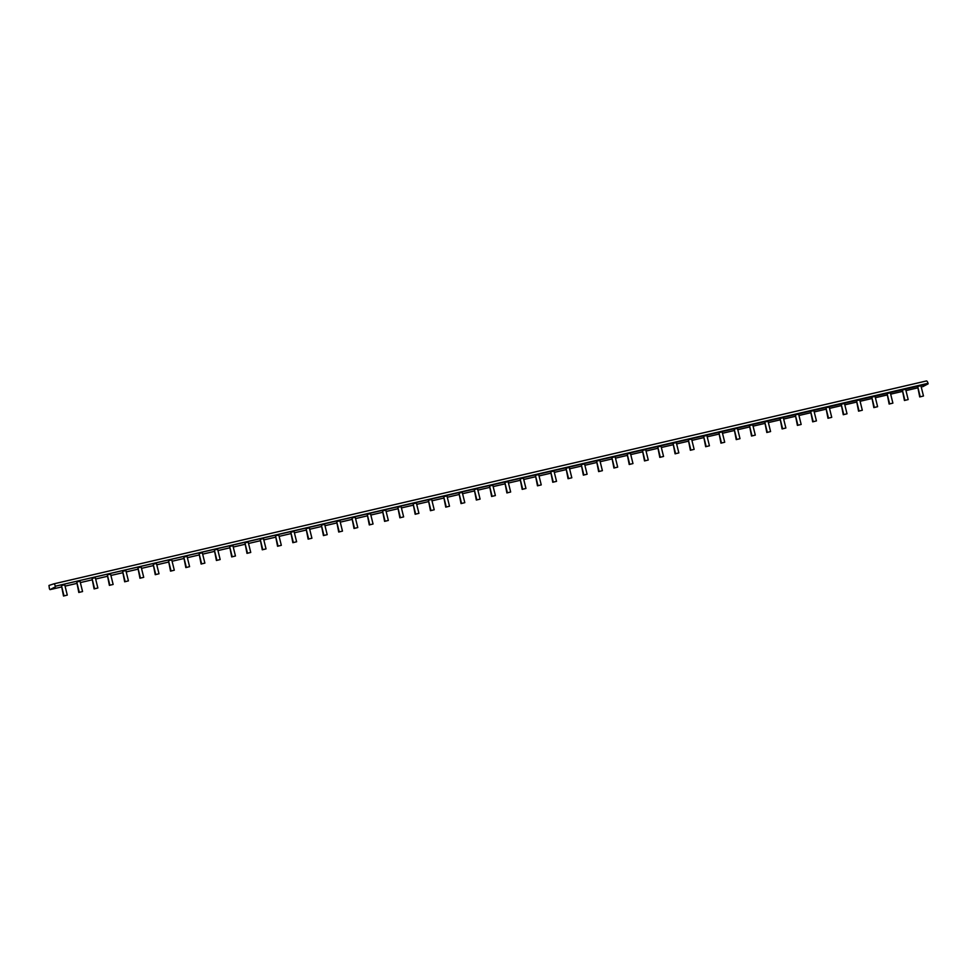 <?xml version="1.0" encoding="UTF-8"?>
<svg xmlns="http://www.w3.org/2000/svg" width="977" height="977" viewBox="0 0 977 977"><rect width="100%" height="100%" fill="white"/><g stroke="black" fill="none" stroke-linecap="round" stroke-linejoin="round"><path stroke-width="1.47" d="M922.654 386.721L928.15 383.839L55.323 586.212A2.748 1.075 -103.1 0 0 53.674 583.892A2.748 1.075 -103.1 0 0 53.613 583.916L48.972 585.455L49.424 588.826L50.035 589.632L55.457 586.762M928.15 383.839L928.016 383.302A2.748 1.075 -103.1 0 0 926.367 380.969A2.748 1.075 -103.1 0 0 926.306 380.993L53.747 583.88M923.473 396.015L920.92 385.707L917.659 386.465L919.711 396.943L923.473 396.015L919.711 396.943M917.659 386.465L920.212 396.772M831.732 417.35L829.18 407.03L825.919 407.788L827.971 418.278L831.732 417.35L827.971 418.278M825.919 407.788L828.472 418.107M785.874 428.011L783.322 417.704L780.049 418.461L782.101 428.94L785.874 428.011L782.101 428.94M780.049 418.461L782.601 428.769M770.584 431.565L768.032 421.258L764.759 422.015L766.811 432.493L770.584 431.565L766.811 432.493M764.759 422.015L767.311 432.322M755.294 435.119L752.742 424.812L749.469 425.569L751.521 436.047L755.294 435.119L751.521 436.047M749.469 425.569L752.021 435.889M740.004 438.673L737.452 428.366L734.179 429.123L736.231 439.601L740.004 438.673L736.231 439.601M734.179 429.123L736.743 439.442M724.714 442.239L722.162 431.919L718.901 432.677L720.953 443.155L724.714 442.239L720.953 443.155M718.901 432.677L721.453 442.996M709.424 445.793L706.872 435.473L703.611 436.23L705.663 446.709L709.424 445.793L705.663 446.709M703.611 436.23L706.163 446.55M694.134 449.347L691.582 439.027L688.321 439.784L690.373 450.275L694.134 449.347L690.373 450.275M688.321 439.784L690.873 450.104M678.844 452.901L676.292 442.581L673.031 443.338L675.083 453.829L678.844 452.901L675.083 453.829M673.031 443.338L675.583 453.658M663.554 456.454L661.002 446.135L657.741 446.892L659.793 457.383L663.554 456.454L659.793 457.383M657.741 446.892L660.293 457.212M648.264 460.008L645.712 449.689L642.451 450.458L644.502 460.936L648.264 460.008L644.502 460.936M642.451 450.458L645.003 460.765M632.974 463.562L630.421 453.255L627.161 454.012L629.212 464.49L632.974 463.562L629.212 464.49M627.161 454.012L629.713 464.319M617.684 467.116L615.131 456.809L611.871 457.566L613.922 468.044L617.684 467.116L613.922 468.044M611.871 457.566L614.423 467.873M602.394 470.67L599.841 460.362L596.581 461.12L598.632 471.598L602.394 470.67L598.632 471.598M596.581 461.12L599.133 471.439M587.104 474.224L584.551 463.916L581.291 464.673L583.342 475.152L587.104 474.224L583.342 475.152M581.291 464.673L583.843 474.993M571.814 477.79L569.261 467.47L566.001 468.227L568.052 478.706L571.814 477.79L568.052 478.706M566.001 468.227L568.553 478.547M556.536 481.343L553.983 471.024L550.71 471.781L552.762 482.259L556.536 481.343L552.762 482.259M550.71 471.781L553.263 482.101M541.246 484.897L538.693 474.578L535.42 475.335L537.472 485.825L541.246 484.897L537.472 485.825M535.42 475.335L537.973 485.654M525.956 488.451L523.403 478.132L520.13 478.889L522.182 489.379L525.956 488.451L522.182 489.379M520.13 478.889L522.683 489.208M510.666 492.005L508.113 481.685L504.84 482.443L506.892 492.933L510.666 492.005L506.892 492.933M504.84 482.443L507.393 492.762M495.376 495.559L492.823 485.239L489.562 486.009L491.614 496.487L495.376 495.559L491.614 496.487M489.562 486.009L492.115 496.316M480.086 499.113L477.533 488.805L474.272 489.562L476.324 500.041L480.086 499.113L476.324 500.041M474.272 489.562L476.825 499.87M464.796 502.666L462.243 492.359L458.982 493.116L461.034 503.595L464.796 502.666L461.034 503.595M458.982 493.116L461.535 503.424M449.505 506.22L446.953 495.913L443.692 496.67L445.744 507.148L449.505 506.22L445.744 507.148M443.692 496.67L446.245 506.978M434.215 509.774L431.663 499.467L428.402 500.224L430.454 510.702L434.215 509.774L430.454 510.702M428.402 500.224L430.955 510.544M418.925 513.34L416.373 503.021L413.112 503.778L415.164 514.256L418.925 513.34L415.164 514.256M413.112 503.778L415.665 514.097M403.635 516.894L401.083 506.575L397.822 507.332L399.874 517.81L403.635 516.894L399.874 517.81M397.822 507.332L400.375 517.651M388.345 520.448L385.793 510.128L382.532 510.886L384.584 521.376L388.345 520.448L384.584 521.376M382.532 510.886L385.085 521.205M373.055 524.002L370.503 513.682L367.242 514.439L369.294 524.93L373.055 524.002L369.294 524.93M367.242 514.439L369.794 524.759M357.765 527.556L355.213 517.236L351.952 517.993L354.004 528.484L357.765 527.556L354.004 528.484M351.952 517.993L354.504 528.313M342.475 531.109L339.923 520.79L336.662 521.559L338.714 532.038L342.475 531.109L338.714 532.038M336.662 521.559L339.214 531.867M327.197 534.663L324.645 524.344L321.372 525.113L323.424 535.591L327.197 534.663L323.424 535.591M321.372 525.113L323.924 535.42M311.907 538.217L309.355 527.91L306.082 528.667L308.134 539.145L311.907 538.217L308.134 539.145M306.082 528.667L308.634 538.974M296.617 541.771L294.065 531.464L290.792 532.221L292.844 542.699L296.617 541.771L292.844 542.699M290.792 532.221L293.344 542.528M281.327 545.325L278.775 535.017L275.502 535.775L277.553 546.253L281.327 545.325L277.553 546.253M275.502 535.775L278.054 546.094M266.037 548.891L263.485 538.571L260.224 539.328L262.276 549.807L266.037 548.891L262.276 549.807M260.224 539.328L262.776 549.648M250.747 552.445L248.195 542.125L244.934 542.882L246.986 553.361L250.747 552.445L246.986 553.361M244.934 542.882L247.486 553.202M235.457 555.998L232.905 545.679L229.644 546.436L231.696 556.914L235.457 555.998L231.696 556.914M229.644 546.436L232.196 556.756M220.167 559.552L217.615 549.233L214.354 549.99L216.405 560.48L220.167 559.552L216.405 560.48M214.354 549.99L216.906 560.309M204.877 563.106L202.324 552.787L199.064 553.544L201.115 564.034L204.877 563.106L201.115 564.034M199.064 553.544L201.616 563.863M189.587 566.66L187.034 556.34L183.774 557.11L185.825 567.588L189.587 566.66L185.825 567.588M183.774 557.11L186.326 567.417M174.297 570.214L171.744 559.894L168.484 560.664L170.535 571.142L174.297 570.214L170.535 571.142M168.484 560.664L171.036 570.971M159.007 573.768L156.454 563.46L153.194 564.217L155.245 574.696L159.007 573.768L155.245 574.696M153.194 564.217L155.746 574.525M143.717 577.322L141.164 567.014L137.904 567.771L139.955 578.25L143.717 577.322L139.955 578.25M137.904 567.771L140.456 578.079M128.427 580.875L125.874 570.568L122.614 571.325L124.665 581.803L128.427 580.875L124.665 581.803M122.614 571.325L125.166 581.645M113.137 584.441L110.584 574.122L107.323 574.879L109.375 585.357L113.137 584.441L109.375 585.357M107.323 574.879L109.876 585.199M97.859 587.995L95.306 577.676L92.033 578.433L94.085 588.911L97.859 587.995L94.085 588.911M92.033 578.433L94.586 588.752M82.569 591.549L80.016 581.23L76.743 581.987L78.795 592.465L82.569 591.549L78.795 592.465M76.743 581.987L79.296 592.306M67.279 595.103L64.726 584.783L61.453 585.541L63.505 596.031L67.279 595.103L63.505 596.031M61.453 585.541L64.006 595.86M908.183 399.569L905.63 389.261L902.369 390.018L904.421 400.497L908.183 399.569L904.421 400.497M902.369 390.018L904.922 400.338M801.164 424.458L798.6 414.138L795.339 414.907L797.391 425.386L801.164 424.458L797.391 425.386M795.339 414.907L797.891 425.215M816.442 420.904L813.89 410.584L810.629 411.341L812.681 421.832L816.442 420.904L812.681 421.832M810.629 411.341L813.182 421.661M892.893 403.122L890.34 392.815L887.079 393.572L889.131 404.051L892.893 403.122L889.131 404.051M887.079 393.572L889.632 403.892M862.312 410.242L859.76 399.923L856.499 400.68L858.551 411.158L862.312 410.242L858.551 411.158M856.499 400.68L859.052 410.999M847.022 413.796L844.47 403.477L841.209 404.234L843.261 414.724L847.022 413.796L843.261 414.724M841.209 404.234L843.762 414.553M877.602 406.688L875.05 396.369L871.789 397.126L873.841 407.604L877.602 406.688L873.841 407.604M871.789 397.126L874.342 407.446M917.476 387.93L905.96 390.605L917.476 387.93M902.186 391.484L890.67 394.158L902.186 391.484M886.896 395.038L875.38 397.712L886.896 395.05M860.102 401.278L871.606 398.604L860.102 401.266M856.316 402.145L844.812 404.832L856.316 402.158M841.026 405.699L829.522 408.386L841.026 405.711M825.736 409.265L814.232 411.94L825.736 409.265M810.446 412.819L798.942 415.494L810.458 412.819M795.168 416.373L783.652 419.048L795.168 416.373M779.878 419.927L768.362 422.601L779.878 419.927M764.588 423.481L753.072 426.155L764.588 423.481M749.298 427.034L737.782 429.709L749.298 427.034M722.491 433.275L734.008 430.601L722.491 433.263M718.718 434.142L707.201 436.817L718.718 434.154M703.428 437.696L691.911 440.383L703.428 437.708M688.138 441.25L676.621 443.937L688.138 441.262M672.848 444.816L661.331 447.49L672.848 444.816M657.558 448.37L646.041 451.044L657.558 448.37M642.268 451.924L630.763 454.598L642.268 451.924M626.978 455.477L615.473 458.152L626.978 455.477M611.687 459.031L600.183 461.706L611.687 459.031M584.893 465.272L596.397 462.585L584.893 465.26M581.107 466.139L569.603 468.813L581.12 466.151M565.83 469.693L554.313 472.367L565.83 469.705M550.539 473.247L539.023 475.933L550.539 473.259M535.249 476.8L523.733 479.487L535.249 476.813M519.959 480.366L508.443 483.041L519.959 480.366M504.669 483.92L493.153 486.595L504.669 483.92M489.379 487.474L477.863 490.149L489.379 487.474M474.089 491.028L462.573 493.703L474.089 491.028M447.283 497.269L458.799 494.582L447.283 497.256M443.509 498.136L431.993 500.81L443.509 498.136M428.219 501.69L416.703 504.364L428.219 501.702M412.929 505.243L401.425 507.918L412.929 505.256M397.639 508.797L386.135 511.484L397.639 508.809M382.349 512.351L370.845 515.038L382.349 512.363M367.059 515.917L355.555 518.592L367.059 515.917M351.769 519.471L340.265 522.145L351.781 519.471M336.491 523.025L324.975 525.699L336.491 523.025M321.201 526.579L309.685 529.253L321.201 526.579M305.911 530.132L294.395 532.807L305.911 530.132M290.621 533.686L279.104 536.361L290.621 533.686M275.331 537.24L263.814 539.915L275.331 537.252M260.041 540.794L248.524 543.468L260.041 540.806M244.751 544.348L233.234 547.035L244.751 544.36M229.461 547.902L217.944 550.588L229.461 547.914M214.171 551.468L202.654 554.142L214.171 551.468M187.376 557.696L198.881 555.021L187.364 557.696M183.591 558.575L172.086 561.25L183.591 558.575M168.3 562.129L156.796 564.804L168.3 562.129M153.01 565.683L141.506 568.358L153.01 565.683M137.72 569.237L126.216 571.911L137.72 569.237M122.43 572.791L110.926 575.465L122.443 572.803M95.636 579.031L107.152 576.357L95.636 579.019M91.862 579.898L80.346 582.585L91.862 579.911M76.572 583.452L65.056 586.139L76.572 583.464M61.282 587.018L50.035 589.632L61.282 587.018M928.016 383.302L55.323 586.212M926.367 380.969L53.674 583.892"/></g></svg>
